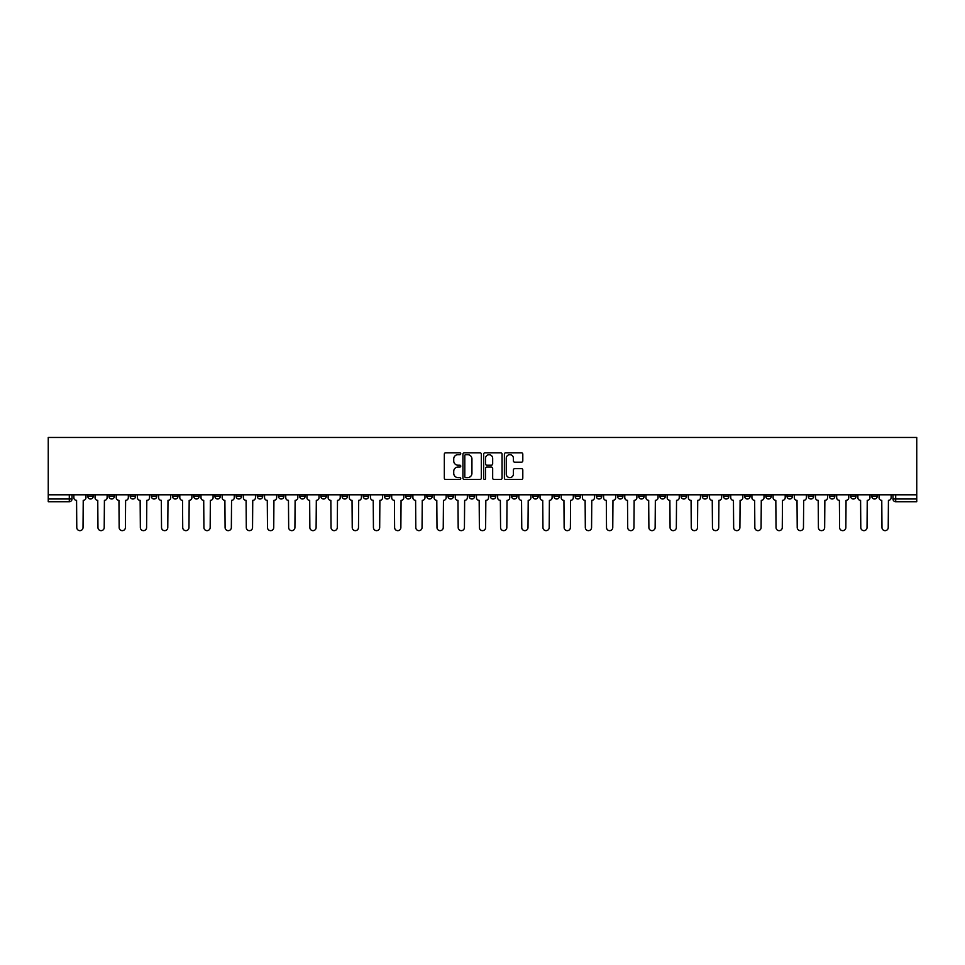 <?xml version="1.0" encoding="UTF-8"?>
<svg xmlns="http://www.w3.org/2000/svg" width="965" height="965" viewBox="0 0 965 965"><rect width="100%" height="100%" fill="white"/><g stroke="black" fill="none" stroke-linecap="round" stroke-linejoin="round"><path stroke-width="1.45" d="M460.763 453.731A0.929 0.929 0 0 0 459.835 452.802L445.673 452.802A1.339 1.339 0 0 0 444.334 454.129L444.334 478.133A1.339 1.339 0 0 0 445.673 479.46L459.835 479.46A0.929 0.929 0 0 0 460.763 478.531A0.929 0.929 0 0 0 459.835 477.603L458.001 477.603A4.27 4.27 0 0 1 453.731 473.332L453.731 471.33A4.27 4.27 0 0 1 458.001 467.06L459.835 467.06A0.929 0.929 0 0 0 460.763 466.131A0.929 0.929 0 0 0 459.835 465.202L458.001 465.202A4.27 4.27 0 0 1 453.731 460.932L453.731 458.93A4.27 4.27 0 0 1 458.001 454.672L459.835 454.672A0.929 0.929 0 0 0 460.763 453.731M787.03 494.792L787.03 496.287L792.47 496.287A2.714 2.714 0 0 1 789.744 499.002A2.714 2.714 0 0 1 787.03 496.287L787.03 494.792M659.891 494.792L659.891 496.287L665.331 496.287A2.714 2.714 0 0 1 662.605 499.002A2.714 2.714 0 0 1 659.891 496.287L659.891 494.792M638.709 494.792L638.709 496.287L644.138 496.287A2.714 2.714 0 0 1 641.423 499.002A2.714 2.714 0 0 1 638.709 496.287L638.709 494.792M511.571 494.792L511.571 496.287L516.999 496.287A2.714 2.714 0 0 1 514.285 499.002A2.714 2.714 0 0 1 511.571 496.287L511.571 494.792M490.377 494.792L490.377 496.287L495.817 496.287A2.714 2.714 0 0 1 493.091 499.002A2.714 2.714 0 0 1 490.377 496.287L490.377 494.792M469.183 494.792L469.183 496.287L474.623 496.287A2.714 2.714 0 0 1 471.909 499.002A2.714 2.714 0 0 1 469.183 496.287L469.183 494.792M426.807 494.792L426.807 496.287L432.248 496.287A2.714 2.714 0 0 1 429.522 499.002A2.714 2.714 0 0 1 426.807 496.287L426.807 494.792M384.432 496.287L384.432 494.792L384.432 496.287A2.714 2.714 0 0 0 387.146 499.002A2.714 2.714 0 0 1 384.432 496.287L389.86 496.287A2.714 2.714 0 0 1 387.146 499.002A2.714 2.714 0 0 0 389.86 496.287L389.86 494.792L389.86 496.287M363.238 496.287L363.238 494.792L363.238 496.287A2.714 2.714 0 0 0 365.952 499.002A2.714 2.714 0 0 1 363.238 496.287L368.678 496.287A2.714 2.714 0 0 1 365.952 499.002M342.056 496.287L342.056 494.792L342.056 496.287A2.714 2.714 0 0 0 344.77 499.002A2.714 2.714 0 0 1 342.056 496.287L347.484 496.287A2.714 2.714 0 0 1 344.77 499.002A2.714 2.714 0 0 0 347.484 496.287L347.484 494.792L347.484 496.287M320.863 494.792L320.863 496.287L326.291 496.287A2.714 2.714 0 0 1 323.577 499.002A2.714 2.714 0 0 1 320.863 496.287L320.863 494.792M299.669 494.792L299.669 496.287L305.109 496.287A2.714 2.714 0 0 1 302.395 499.002A2.714 2.714 0 0 1 299.669 496.287L299.669 494.792M278.487 494.792L278.487 496.287L283.915 496.287A2.714 2.714 0 0 1 281.201 499.002A2.714 2.714 0 0 1 278.487 496.287L278.487 494.792M257.293 496.287L257.293 494.792L257.293 496.287A2.714 2.714 0 0 0 260.007 499.002A2.714 2.714 0 0 1 257.293 496.287L262.721 496.287A2.714 2.714 0 0 1 260.007 499.002M214.918 496.287L214.918 494.792L214.918 496.287A2.714 2.714 0 0 0 217.632 499.002A2.714 2.714 0 0 1 214.918 496.287L220.346 496.287A2.714 2.714 0 0 1 217.632 499.002A2.714 2.714 0 0 0 220.346 496.287L220.346 494.792L220.346 496.287M193.724 496.287L193.724 494.792L193.724 496.287A2.714 2.714 0 0 0 196.438 499.002A2.714 2.714 0 0 1 193.724 496.287L199.152 496.287A2.714 2.714 0 0 1 196.438 499.002A2.714 2.714 0 0 0 199.152 496.287L199.152 494.792L199.152 496.287M172.53 496.287L172.53 494.792L172.53 496.287A2.714 2.714 0 0 0 175.256 499.002A2.714 2.714 0 0 1 172.53 496.287L177.97 496.287A2.714 2.714 0 0 1 175.256 499.002A2.714 2.714 0 0 0 177.97 496.287L177.97 494.792L177.97 496.287M151.348 496.287L151.348 494.792L151.348 496.287A2.714 2.714 0 0 0 154.062 499.002A2.714 2.714 0 0 1 151.348 496.287L156.776 496.287A2.714 2.714 0 0 1 154.062 499.002M130.154 496.287L130.154 494.792L130.154 496.287A2.714 2.714 0 0 0 132.868 499.002A2.714 2.714 0 0 1 130.154 496.287L135.595 496.287A2.714 2.714 0 0 1 132.868 499.002A2.714 2.714 0 0 0 135.595 496.287L135.595 494.792L135.595 496.287M108.961 496.287L108.961 494.792L108.961 496.287A2.714 2.714 0 0 0 111.687 499.002A2.714 2.714 0 0 1 108.961 496.287L114.401 496.287A2.714 2.714 0 0 1 111.687 499.002A2.714 2.714 0 0 0 114.401 496.287L114.401 494.792L114.401 496.287M521.462 462.199A1.339 1.339 0 0 0 522.801 460.872L522.801 454.129A1.339 1.339 0 0 0 521.462 452.802L505.732 452.802A1.339 1.339 0 0 0 504.393 454.129L504.393 478.133A1.339 1.339 0 0 0 505.732 479.46L521.462 479.46A1.339 1.339 0 0 0 522.801 478.133L522.801 470.003A1.339 1.339 0 0 0 521.462 468.664L514.731 468.664A1.339 1.339 0 0 0 513.404 470.003L513.404 474.032A3.571 3.571 0 0 1 509.834 477.603A3.571 3.571 0 0 1 506.263 474.032L506.263 458.23A3.571 3.571 0 0 1 509.834 454.672A3.571 3.571 0 0 1 513.404 458.23L513.404 460.872A1.339 1.339 0 0 0 514.731 462.199L521.462 462.199M916.75 494.792L48.25 494.792L48.25 437.471L916.75 437.471L916.75 501.716L895.701 501.716A2.714 2.714 0 0 1 892.975 499.002L916.75 499.002M481.33 454.129A1.339 1.339 0 0 0 480.003 452.802L464.274 452.802A1.339 1.339 0 0 0 462.935 454.129L462.935 478.133A1.339 1.339 0 0 0 464.274 479.46L480.003 479.46A1.339 1.339 0 0 0 481.33 478.133L481.33 454.129M484.997 452.802L500.726 452.802A1.339 1.339 0 0 1 502.065 454.129L502.065 478.133A1.339 1.339 0 0 1 500.726 479.46L493.996 479.46A1.339 1.339 0 0 1 492.669 478.133L492.669 468.399A1.339 1.339 0 0 0 491.33 467.06L486.867 467.06A1.339 1.339 0 0 0 485.528 468.399L485.528 478.531A0.929 0.929 0 0 1 484.599 479.46A0.929 0.929 0 0 1 483.67 478.531L483.67 454.129A1.339 1.339 0 0 1 484.997 452.802M892.975 494.792L892.975 499.002M72.025 494.792L72.025 499.002L72.025 494.792M69.299 494.792L69.299 501.716L48.25 501.716L48.25 499.002L72.025 499.002A2.714 2.714 0 0 1 69.299 501.716A2.714 2.714 0 0 0 72.025 499.002M48.25 494.792L48.25 499.002M877.221 494.792L877.221 496.287A2.714 2.714 0 0 1 874.507 499.002A2.714 2.714 0 0 1 871.793 496.287A2.714 2.714 0 0 0 874.507 499.002M871.793 494.792L871.793 496.287L877.221 496.287M856.039 494.792L856.039 496.287A2.714 2.714 0 0 1 853.313 499.002A2.714 2.714 0 0 1 850.599 496.287L856.039 496.287A2.714 2.714 0 0 1 853.313 499.002M850.599 494.792L850.599 496.287M834.846 494.792L834.846 496.287A2.714 2.714 0 0 1 832.132 499.002A2.714 2.714 0 0 1 829.405 496.287A2.714 2.714 0 0 0 832.132 499.002M829.405 494.792L829.405 496.287L834.846 496.287M813.652 494.792L813.652 496.287A2.714 2.714 0 0 1 810.938 499.002A2.714 2.714 0 0 1 808.224 496.287L813.652 496.287M808.224 494.792L808.224 496.287M792.47 494.792L792.47 496.287A2.714 2.714 0 0 1 789.744 499.002M771.276 494.792L771.276 496.287A2.714 2.714 0 0 1 768.562 499.002A2.714 2.714 0 0 1 765.848 496.287L771.276 496.287M765.848 494.792L765.848 496.287M750.082 494.792L750.082 496.287A2.714 2.714 0 0 1 747.368 499.002A2.714 2.714 0 0 1 744.654 496.287L750.082 496.287M744.654 494.792L744.654 496.287M728.901 494.792L728.901 496.287A2.714 2.714 0 0 1 726.175 499.002A2.714 2.714 0 0 1 723.461 496.287A2.714 2.714 0 0 0 726.175 499.002M723.461 494.792L723.461 496.287L728.901 496.287M707.707 494.792L707.707 496.287A2.714 2.714 0 0 1 704.993 499.002A2.714 2.714 0 0 1 702.279 496.287L707.707 496.287M702.279 494.792L702.279 496.287M686.513 494.792L686.513 496.287A2.714 2.714 0 0 1 683.799 499.002A2.714 2.714 0 0 1 681.085 496.287L686.513 496.287M681.085 494.792L681.085 496.287M665.331 494.792L665.331 496.287M644.138 494.792L644.138 496.287L644.138 494.792M622.944 494.792L622.944 496.287A2.714 2.714 0 0 1 620.23 499.002A2.714 2.714 0 0 1 617.516 496.287L622.944 496.287M617.516 494.792L617.516 496.287M601.762 494.792L601.762 496.287A2.714 2.714 0 0 1 599.048 499.002A2.714 2.714 0 0 1 596.322 496.287L601.762 496.287M596.322 494.792L596.322 496.287M580.568 494.792L580.568 496.287A2.714 2.714 0 0 1 577.854 499.002A2.714 2.714 0 0 1 575.14 496.287L580.568 496.287M575.14 494.792L575.14 496.287M559.374 494.792L559.374 496.287A2.714 2.714 0 0 1 556.66 499.002A2.714 2.714 0 0 1 553.946 496.287L559.374 496.287M553.946 494.792L553.946 496.287M538.193 494.792L538.193 496.287A2.714 2.714 0 0 1 535.479 499.002A2.714 2.714 0 0 1 532.752 496.287L538.193 496.287M532.752 494.792L532.752 496.287M516.999 494.792L516.999 496.287A2.714 2.714 0 0 1 514.285 499.002M495.817 494.792L495.817 496.287M474.623 496.287L474.623 494.792L474.623 496.287A2.714 2.714 0 0 1 471.909 499.002M453.429 494.792L453.429 496.287A2.714 2.714 0 0 1 450.715 499.002A2.714 2.714 0 0 1 448.001 496.287A2.714 2.714 0 0 0 450.715 499.002A2.714 2.714 0 0 0 453.429 496.287L448.001 496.287L448.001 494.792M432.248 496.287L432.248 494.792L432.248 496.287A2.714 2.714 0 0 1 429.522 499.002M411.054 494.792L411.054 496.287A2.714 2.714 0 0 1 408.34 499.002A2.714 2.714 0 0 1 405.626 496.287A2.714 2.714 0 0 0 408.34 499.002M405.626 494.792L405.626 496.287L411.054 496.287M368.678 494.792L368.678 496.287L368.678 494.792M326.291 496.287L326.291 494.792L326.291 496.287A2.714 2.714 0 0 1 323.577 499.002M305.109 496.287L305.109 494.792L305.109 496.287A2.714 2.714 0 0 1 302.395 499.002M283.915 496.287L283.915 494.792L283.915 496.287A2.714 2.714 0 0 1 281.201 499.002M262.721 494.792L262.721 496.287L262.721 494.792M241.54 496.287L241.54 494.792L241.54 496.287A2.714 2.714 0 0 1 238.825 499.002A2.714 2.714 0 0 1 236.099 496.287L241.54 496.287A2.714 2.714 0 0 1 238.825 499.002M236.099 494.792L236.099 496.287M156.776 494.792L156.776 496.287L156.776 494.792M93.207 494.792L93.207 496.287A2.714 2.714 0 0 1 90.493 499.002A2.714 2.714 0 0 1 87.779 496.287A2.714 2.714 0 0 0 90.493 499.002A2.714 2.714 0 0 0 93.207 496.287L93.207 494.792M87.779 494.792L87.779 496.287L93.207 496.287M465.733 454.672A0.929 0.929 0 0 0 464.804 455.601L464.804 476.662A0.929 0.929 0 0 0 465.733 477.603L467.663 477.603A4.27 4.27 0 0 0 471.933 473.332L471.933 458.93A4.27 4.27 0 0 0 467.663 454.672L465.733 454.672M492.669 458.303A3.571 3.571 0 0 0 489.098 454.732A3.571 3.571 0 0 0 485.528 458.303L485.528 463.863A1.339 1.339 0 0 0 486.867 465.202L491.33 465.202A1.339 1.339 0 0 0 492.669 463.863L492.669 458.303M73.859 494.792L73.859 497.651A2.714 2.714 139.8 0 0 76.573 500.365L76.778 527.529A3.124 3.124 139.8 0 0 79.902 530.654A3.124 3.124 139.8 0 0 83.026 527.529L83.231 500.365A2.714 2.714 139.8 0 0 85.945 497.651L85.945 494.792M95.04 494.792L95.04 497.651A2.714 2.714 139.8 0 0 97.755 500.365L97.96 527.529A3.124 3.124 139.8 0 0 101.084 530.654A3.124 3.124 139.8 0 0 104.208 527.529L104.413 500.365A2.714 2.714 139.8 0 0 107.127 497.651L107.127 494.792M116.234 494.792L116.234 497.651A2.714 2.714 139.8 0 0 118.948 500.365L119.153 527.529A3.124 3.124 139.8 0 0 122.278 530.654A3.124 3.124 139.8 0 0 125.402 527.529L125.607 500.365A2.714 2.714 139.8 0 0 128.321 497.651L128.321 494.792M137.428 494.792L137.428 497.651A2.714 2.714 139.8 0 0 140.142 500.365L140.347 527.529A3.124 3.124 139.8 0 0 143.471 530.654A3.124 3.124 139.8 0 0 146.596 527.529L146.801 500.365A2.714 2.714 139.8 0 0 149.515 497.651L149.515 494.792M158.61 494.792L158.61 497.651A2.714 2.714 139.8 0 0 161.324 500.365L161.529 527.529A3.124 3.124 139.8 0 0 164.653 530.654A3.124 3.124 139.8 0 0 167.777 527.529L167.982 500.365A2.714 2.714 139.8 0 0 170.696 497.651L170.696 494.792M179.804 494.792L179.804 497.651A2.714 2.714 139.8 0 0 182.518 500.365L182.723 527.529A3.124 3.124 139.8 0 0 185.847 530.654A3.124 3.124 139.8 0 0 188.971 527.529L189.176 500.365A2.714 2.714 139.8 0 0 191.89 497.651L191.89 494.792M200.985 494.792L200.985 497.651A2.714 2.714 139.8 0 0 203.712 500.365L203.917 527.529A3.124 3.124 139.8 0 0 207.041 530.654A3.124 3.124 139.8 0 0 210.165 527.529L210.358 500.365A2.714 2.714 139.8 0 0 213.084 497.651L213.084 494.792M222.179 494.792L222.179 497.651A2.714 2.714 139.8 0 0 224.893 500.365L225.098 527.529A3.124 3.124 139.8 0 0 228.222 530.654A3.124 3.124 139.8 0 0 231.347 527.529L231.552 500.365A2.714 2.714 139.8 0 0 234.266 497.651L234.266 494.792M243.373 494.792L243.373 497.651A2.714 2.714 139.8 0 0 246.087 500.365L246.292 527.529A3.124 3.124 139.8 0 0 249.416 530.654A3.124 3.124 139.8 0 0 252.541 527.529L252.746 500.365A2.714 2.714 139.8 0 0 255.46 497.651L255.46 494.792M264.555 494.792L264.555 497.651A2.714 2.714 139.8 0 0 267.281 500.365L267.486 527.529A3.124 3.124 139.8 0 0 270.61 530.654A3.124 3.124 139.8 0 0 273.734 527.529L273.927 500.365A2.714 2.714 139.8 0 0 276.653 497.651L276.653 494.792M285.749 494.792L285.749 497.651A2.714 2.714 139.8 0 0 288.463 500.365L288.668 527.529A3.124 3.124 139.8 0 0 291.792 530.654A3.124 3.124 139.8 0 0 294.916 527.529L295.121 500.365A2.714 2.714 139.8 0 0 297.835 497.651L297.835 494.792M306.942 494.792L306.942 497.651A2.714 2.714 139.8 0 0 309.656 500.365L309.861 527.529A3.124 3.124 139.8 0 0 312.986 530.654A3.124 3.124 139.8 0 0 316.11 527.529L316.315 500.365A2.714 2.714 139.8 0 0 319.029 497.651L319.029 494.792M328.124 494.792L328.124 497.651A2.714 2.714 139.8 0 0 330.85 500.365L331.043 527.529A3.124 3.124 139.8 0 0 334.167 530.654A3.124 3.124 139.8 0 0 337.292 527.529L337.497 500.365A2.714 2.714 139.8 0 0 340.223 497.651L340.223 494.792M349.318 494.792L349.318 497.651A2.714 2.714 139.8 0 0 352.032 500.365L352.237 527.529A3.124 3.124 139.8 0 0 355.361 530.654A3.124 3.124 139.8 0 0 358.485 527.529L358.691 500.365A2.714 2.714 139.8 0 0 361.405 497.651L361.405 494.792M370.512 494.792L370.512 497.651A2.714 2.714 139.8 0 0 373.226 500.365L373.431 527.529A3.124 3.124 139.8 0 0 376.555 530.654A3.124 3.124 139.8 0 0 379.679 527.529L379.884 500.365A2.714 2.714 139.8 0 0 382.598 497.651L382.598 494.792M391.694 494.792L391.694 497.651A2.714 2.714 139.8 0 0 394.42 500.365L394.613 527.529A3.124 3.124 139.8 0 0 397.737 530.654A3.124 3.124 139.8 0 0 400.861 527.529L401.066 500.365A2.714 2.714 139.8 0 0 403.792 497.651L403.792 494.792M412.887 494.792L412.887 497.651A2.714 2.714 139.8 0 0 415.601 500.365L415.806 527.529A3.124 3.124 139.8 0 0 418.931 530.654A3.124 3.124 139.8 0 0 422.055 527.529L422.26 500.365A2.714 2.714 139.8 0 0 424.974 497.651L424.974 494.792M434.081 494.792L434.081 497.651A2.714 2.714 139.8 0 0 436.795 500.365L437 527.529A3.124 3.124 139.8 0 0 440.124 530.654A3.124 3.124 139.8 0 0 443.249 527.529L443.454 500.365A2.714 2.714 139.8 0 0 446.168 497.651L446.168 494.792M455.263 494.792L455.263 497.651A2.714 2.714 139.8 0 0 457.977 500.365L458.182 527.529A3.124 3.124 139.8 0 0 461.306 530.654A3.124 3.124 139.8 0 0 464.43 527.529L464.635 500.365A2.714 2.714 139.8 0 0 467.35 497.651L467.35 494.792M476.457 494.792L476.457 497.651A2.714 2.714 139.8 0 0 479.171 500.365L479.376 527.529A3.124 3.124 139.8 0 0 482.5 530.654A3.124 3.124 139.8 0 0 485.624 527.529L485.829 500.365A2.714 2.714 139.8 0 0 488.543 497.651L488.543 494.792M497.651 494.792L497.651 497.651A2.714 2.714 139.8 0 0 500.365 500.365L500.57 527.529A3.124 3.124 139.8 0 0 503.694 530.654A3.124 3.124 139.8 0 0 506.818 527.529L507.023 500.365A2.714 2.714 139.8 0 0 509.737 497.651L509.737 494.792M518.832 494.792L518.832 497.651A2.714 2.714 139.8 0 0 521.546 500.365L521.751 527.529A3.124 3.124 139.8 0 0 524.876 530.654A3.124 3.124 139.8 0 0 528 527.529L528.205 500.365A2.714 2.714 139.8 0 0 530.919 497.651L530.919 494.792M540.026 494.792L540.026 497.651A2.714 2.714 139.8 0 0 542.74 500.365L542.945 527.529A3.124 3.124 139.8 0 0 546.069 530.654A3.124 3.124 139.8 0 0 549.194 527.529L549.399 500.365A2.714 2.714 139.8 0 0 552.113 497.651L552.113 494.792M561.208 494.792L561.208 497.651A2.714 2.714 139.8 0 0 563.934 500.365L564.139 527.529A3.124 3.124 139.8 0 0 567.263 530.654A3.124 3.124 139.8 0 0 570.387 527.529L570.58 500.365A2.714 2.714 139.8 0 0 573.307 497.651L573.307 494.792M582.402 494.792L582.402 497.651A2.714 2.714 139.8 0 0 585.116 500.365L585.321 527.529A3.124 3.124 139.8 0 0 588.445 530.654A3.124 3.124 139.8 0 0 591.569 527.529L591.774 500.365A2.714 2.714 139.8 0 0 594.488 497.651L594.488 494.792M603.595 494.792L603.595 497.651A2.714 2.714 139.8 0 0 606.309 500.365L606.515 527.529A3.124 3.124 139.8 0 0 609.639 530.654A3.124 3.124 139.8 0 0 612.763 527.529L612.968 500.365A2.714 2.714 139.8 0 0 615.682 497.651L615.682 494.792M624.777 494.792L624.777 497.651A2.714 2.714 139.8 0 0 627.503 500.365L627.708 527.529A3.124 3.124 139.8 0 0 630.833 530.654A3.124 3.124 139.8 0 0 633.957 527.529L634.15 500.365A2.714 2.714 139.8 0 0 636.876 497.651L636.876 494.792M645.971 494.792L645.971 497.651A2.714 2.714 139.8 0 0 648.685 500.365L648.89 527.529A3.124 3.124 139.8 0 0 652.014 530.654A3.124 3.124 139.8 0 0 655.139 527.529L655.344 500.365A2.714 2.714 139.8 0 0 658.058 497.651L658.058 494.792M667.165 494.792L667.165 497.651A2.714 2.714 139.8 0 0 669.879 500.365L670.084 527.529A3.124 3.124 139.8 0 0 673.208 530.654A3.124 3.124 139.8 0 0 676.332 527.529L676.537 500.365A2.714 2.714 139.8 0 0 679.251 497.651L679.251 494.792M688.347 494.792L688.347 497.651A2.714 2.714 139.8 0 0 691.073 500.365L691.266 527.529A3.124 3.124 139.8 0 0 694.39 530.654A3.124 3.124 139.8 0 0 697.514 527.529L697.719 500.365A2.714 2.714 139.8 0 0 700.445 497.651L700.445 494.792M709.54 494.792L709.54 497.651A2.714 2.714 139.8 0 0 712.254 500.365L712.46 527.529A3.124 3.124 139.8 0 0 715.584 530.654A3.124 3.124 139.8 0 0 718.708 527.529L718.913 500.365A2.714 2.714 139.8 0 0 721.627 497.651L721.627 494.792M730.734 494.792L730.734 497.651A2.714 2.714 139.8 0 0 733.448 500.365L733.653 527.529A3.124 3.124 139.8 0 0 736.777 530.654A3.124 3.124 139.8 0 0 739.902 527.529L740.107 500.365A2.714 2.714 139.8 0 0 742.821 497.651L742.821 494.792M751.916 494.792L751.916 497.651A2.714 2.714 139.8 0 0 754.642 500.365L754.835 527.529A3.124 3.124 139.8 0 0 757.959 530.654A3.124 3.124 139.8 0 0 761.083 527.529L761.288 500.365A2.714 2.714 139.8 0 0 764.015 497.651L764.015 494.792M773.11 494.792L773.11 497.651A2.714 2.714 139.8 0 0 775.824 500.365L776.029 527.529A3.124 3.124 139.8 0 0 779.153 530.654A3.124 3.124 139.8 0 0 782.277 527.529L782.482 500.365A2.714 2.714 139.8 0 0 785.196 497.651L785.196 494.792M794.304 494.792L794.304 497.651A2.714 2.714 139.8 0 0 797.018 500.365L797.223 527.529A3.124 3.124 139.8 0 0 800.347 530.654A3.124 3.124 139.8 0 0 803.471 527.529L803.676 500.365A2.714 2.714 139.8 0 0 806.39 497.651L806.39 494.792M815.485 494.792L815.485 497.651A2.714 2.714 139.8 0 0 818.199 500.365L818.404 527.529A3.124 3.124 139.8 0 0 821.529 530.654A3.124 3.124 139.8 0 0 824.653 527.529L824.858 500.365A2.714 2.714 139.8 0 0 827.572 497.651L827.572 494.792M836.679 494.792L836.679 497.651A2.714 2.714 139.8 0 0 839.393 500.365L839.598 527.529A3.124 3.124 139.8 0 0 842.722 530.654A3.124 3.124 139.8 0 0 845.847 527.529L846.052 500.365A2.714 2.714 139.8 0 0 848.766 497.651L848.766 494.792M857.873 494.792L857.873 497.651A2.714 2.714 139.8 0 0 860.587 500.365L860.792 527.529A3.124 3.124 139.8 0 0 863.916 530.654A3.124 3.124 139.8 0 0 867.04 527.529L867.246 500.365A2.714 2.714 139.8 0 0 869.96 497.651L869.96 494.792M879.055 494.792L879.055 497.651A2.714 2.714 139.8 0 0 881.769 500.365L881.974 527.529A3.124 3.124 139.8 0 0 885.098 530.654A3.124 3.124 139.8 0 0 888.222 527.529L888.427 500.365A2.714 2.714 139.8 0 0 891.141 497.651L891.141 494.792M895.701 494.792L895.701 501.716"/></g></svg>
